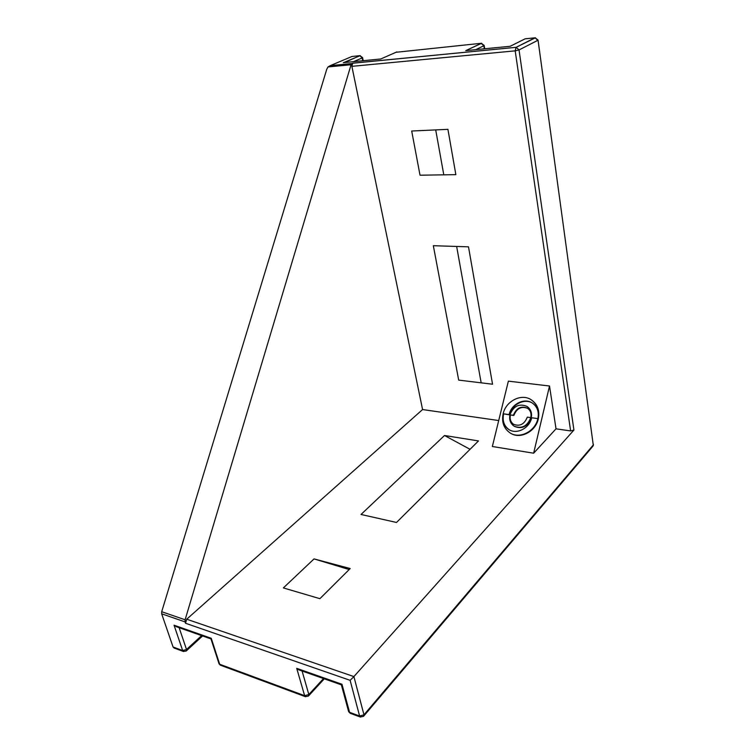 <?xml version="1.0" encoding="UTF-8"?>
<svg xmlns="http://www.w3.org/2000/svg" width="755" height="755" viewBox="0 0 755 755"><rect width="100%" height="100%" fill="white"/><g stroke="black" fill="none" stroke-linecap="round" stroke-linejoin="round"><path stroke-width="1.13" d="M527.301 417.137C524.395 424.319 519.761 426.688 513.4 424.253C510.305 422.064 509.153 418.883 509.974 414.721C508.993 419.733 510.371 423.546 514.117 426.179C521.752 429.104 527.32 426.254 530.812 417.628L527.301 417.137M527.745 408.38C521.356 405.973 516.722 408.342 513.844 415.476L510.408 414.995L513.409 415.203C516.392 407.936 521.101 405.614 527.537 408.238C530.501 410.437 531.596 413.561 530.812 417.628C531.747 412.759 530.454 409.012 526.905 406.388C519.195 403.236 513.551 406.011 509.974 414.721L510.408 414.995C509.597 419.034 510.673 422.168 513.617 424.376M527.122 406.53L527.33 406.662C530.869 409.295 532.171 413.042 531.237 417.902L530.812 417.628L531.237 417.902C527.745 426.518 522.186 429.368 514.542 426.443L514.334 426.311M532.775 403.34C524.791 397.762 511.767 404.331 509.549 414.873L503.151 413.768L509.115 414.599C511.352 403.934 524.612 397.385 532.568 403.198C537.381 406.822 539.155 411.956 537.881 418.619C539.419 410.578 537.296 404.369 531.501 399.999C521.894 392.94 505.869 400.877 503.151 413.768C501.49 422.187 503.83 428.595 510.182 432.983C519.714 439.297 535.267 431.369 537.881 418.619L531.69 417.751C529.529 428.255 516.731 434.786 508.889 429.557C503.698 425.952 501.782 420.686 503.151 413.768L503.585 414.042C502.226 420.837 504.076 426.056 509.106 429.689M531.709 400.141L531.926 400.282C537.711 404.652 539.834 410.852 538.306 418.893L537.881 418.619L538.306 418.893C535.691 431.643 520.148 439.561 510.616 433.247L510.399 433.115M549.517 386.003L533.643 453.198L492.345 446.507L508.37 381.143L549.517 386.003L556.02 428.831L570.62 430.935L573.923 430.067L353.897 676.584L186.721 619.204L422.573 409.55L498.706 420.544M435.711 129.907L443.789 174.83M456.652 246.451L481.161 382.832M330.275 65.647L328.01 66.95L351.075 64.732L351.962 63.543L330.275 65.647L351.972 56.474L359.871 55.672L362.164 57.946L362.579 57.578L359.871 55.672L344.61 62.523M161.702 611.72L161.664 613.806L185.069 621.903L185.107 619.77L161.702 611.72L326.773 69.215L328.01 66.95M185.107 619.77L351.075 64.732M351.179 56.804L351.972 56.474M185.069 621.903L185.513 623.243L186.721 619.204M535.437 37.797L516.005 47.386L515.193 50.849L519.034 49.934L516.118 47.32L352.698 63.231L351.877 66.346L422.573 409.55M352.698 63.231L351.962 63.543M176.528 626.763L174.046 625.197L182.653 650.546L183.361 651.452L186.155 651.055L186.504 649.498L182.653 650.546L173.065 646.997L161.664 613.806M173.065 646.997L174.084 648.016L183.607 651.546M174.084 648.016L174.584 648.205M210.956 638.853L211.249 638.286L174.046 625.197M360.277 55.634L343.61 62.599M220.677 665.278L218.79 662.994M210.909 638.73L219.073 663.853L220.385 665.174L305.303 696.638L308.389 696.082L308.833 694.515L304.633 695.676L305.539 696.733M343.336 62.656L380.567 59.003M395.96 52.293L481.124 43.309L483.842 45.762L484.163 45.413L481.36 43.299L465.741 50.642L510.191 46.282L525.112 38.826L534.908 37.825L516.118 47.32L352.821 63.175M481.662 43.271L465.741 50.642M185.513 623.243L350.122 680.331L353.897 676.584L363.976 714.806L359.606 716.023L360.494 717.09M350.48 713.381L348.31 710.455M350.122 680.331L359.606 716.023L349.556 712.295L341.977 684.266L341.26 684.804L298.82 669.855L341.26 684.804M341.354 684.757L348.64 711.672L350.207 713.277L360.258 716.995L363.504 716.363L363.976 714.806L593.26 445.016L592.647 446.488L363.995 715.787M538.051 40.138L593.26 445.016L538.032 40.034L535.191 37.816L537.758 40.364L519.034 49.934L573.923 430.067M523.753 39.505L525.112 38.826M467.109 50.51L466.118 50.566M341.977 684.266L296.724 668.345L298.82 669.855M556.02 428.831L533.643 453.198M283.361 587.918L314.042 558.908L350.197 568.534L319.903 598.677L283.361 587.918M361.032 514.466L444.516 435.503L478.472 440.929L396.507 522.469L361.032 514.466M458.691 380.105L433.332 245.705L468.496 246.838L492.553 384.219L458.691 380.105M420.025 175.207L411.692 131.021L447.923 129.341L455.86 174.641L420.025 175.207M444.516 435.503L470.044 449.31M314.042 558.908L349.188 569.544M336.626 65.024L333.295 66.44M296.724 668.345L304.633 695.676L219.677 664.249L211.249 638.286M201.642 635.616L186.504 649.498L179.143 627.688M353.529 61.655L362.164 57.946L362.73 60.749M380.756 58.984L396.875 51.897M351.877 66.346L515.193 50.849L570.62 430.935M475.754 49.66L483.842 45.762L484.323 48.82M323.536 678.556L308.833 694.515L302.085 671.006M351.839 63.609L329.982 65.723M202.595 635.946L186.56 650.678M175.953 626.565L210.853 638.862M362.598 57.673L363.212 60.702M593.166 445.865L593.477 444.582M484.181 45.526L484.691 48.782M324.282 678.82L308.87 695.572"/></g></svg>
